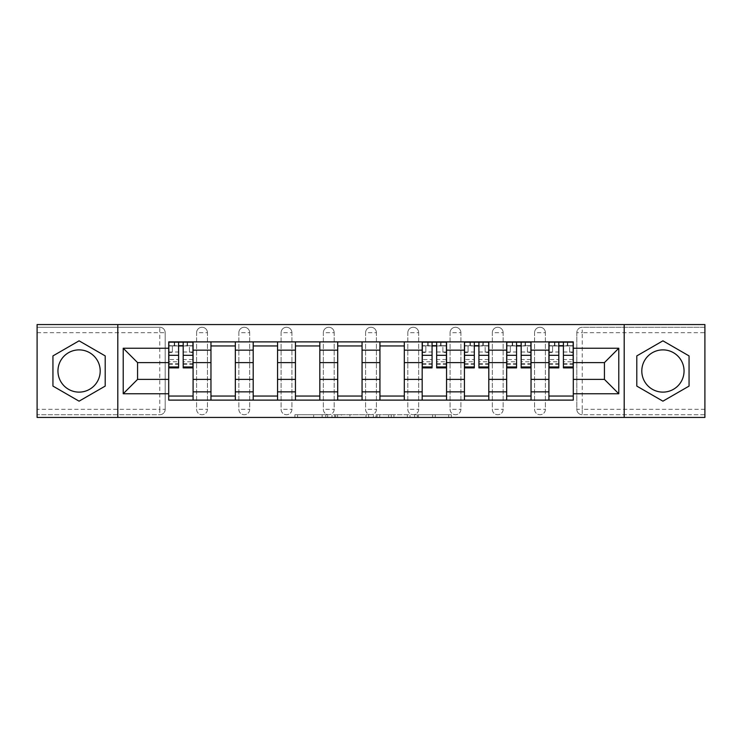 <?xml version="1.0" encoding="UTF-8"?>
<svg xmlns="http://www.w3.org/2000/svg" width="742" height="742" viewBox="0 0 742 742"><rect width="100%" height="100%" fill="white"/><g stroke="black" fill="none" stroke-linecap="round" stroke-linejoin="round"><path stroke-width="0.56" stroke-dasharray="3.71 2.78" d="M327.676 417.44L297.57 417.44L327.676 417.44L327.676 414.732L313.653 414.732L313.653 417.44L313.653 414.732L327.676 414.732L327.676 417.44L327.676 414.732L313.653 414.732L313.653 417.44L313.653 414.732L327.676 414.732L297.57 414.732L327.676 414.732M534.565 332.685A5.417 5.417 0 0 1 539.981 327.268A5.417 5.417 0 0 1 545.398 332.685A5.417 5.417 0 0 0 539.981 327.268A5.417 5.417 0 0 0 534.565 332.685L534.565 409.315A5.417 5.417 0 0 0 539.981 414.732A5.417 5.417 0 0 0 545.398 409.315L545.398 332.685A5.417 5.417 0 0 0 539.981 327.268A5.417 5.417 0 0 0 534.565 332.685L534.565 409.315A5.417 5.417 0 0 0 539.981 414.732A5.417 5.417 0 0 0 545.398 409.315L545.398 332.685L534.565 332.685M492.317 332.685A5.417 5.417 0 0 1 497.734 327.268A5.417 5.417 0 0 1 503.15 332.685A5.417 5.417 0 0 0 497.734 327.268A5.417 5.417 0 0 0 492.317 332.685L492.317 409.315A5.417 5.417 0 0 0 497.734 414.732A5.417 5.417 0 0 0 503.15 409.315L503.15 332.685A5.417 5.417 0 0 0 497.734 327.268A5.417 5.417 0 0 0 492.317 332.685L492.317 409.315A5.417 5.417 0 0 0 497.734 414.732A5.417 5.417 0 0 0 503.15 409.315L503.15 332.685L492.317 332.685M450.079 332.685A5.417 5.417 0 0 1 455.486 327.268A5.417 5.417 0 0 1 460.903 332.685A5.417 5.417 0 0 0 455.486 327.268A5.417 5.417 0 0 0 450.079 332.685L450.079 409.315A5.417 5.417 0 0 0 455.486 414.732A5.417 5.417 0 0 0 460.903 409.315L460.903 332.685A5.417 5.417 0 0 0 455.486 327.268A5.417 5.417 0 0 0 450.079 332.685L450.079 409.315A5.417 5.417 0 0 0 455.486 414.732A5.417 5.417 0 0 0 460.903 409.315L460.903 332.685L450.079 332.685M407.831 332.685A5.417 5.417 0 0 1 413.248 327.268A5.417 5.417 0 0 1 418.664 332.685A5.417 5.417 0 0 0 413.248 327.268A5.417 5.417 0 0 0 407.831 332.685L407.831 409.315A5.417 5.417 0 0 0 413.248 414.732A5.417 5.417 0 0 0 418.664 409.315L418.664 332.685A5.417 5.417 0 0 0 413.248 327.268A5.417 5.417 0 0 0 407.831 332.685L407.831 409.315A5.417 5.417 0 0 0 413.248 414.732A5.417 5.417 0 0 0 418.664 409.315L418.664 332.685L407.831 332.685M365.583 332.685A5.417 5.417 0 0 1 371 327.268A5.417 5.417 0 0 1 376.417 332.685A5.417 5.417 0 0 0 371 327.268A5.417 5.417 0 0 0 365.583 332.685L365.583 409.315A5.417 5.417 0 0 0 371 414.732A5.417 5.417 0 0 0 376.417 409.315L376.417 332.685A5.417 5.417 0 0 0 371 327.268A5.417 5.417 0 0 0 365.583 332.685L365.583 409.315A5.417 5.417 0 0 0 371 414.732A5.417 5.417 0 0 0 376.417 409.315L376.417 332.685L365.583 332.685M323.336 332.685A5.417 5.417 0 0 1 328.752 327.268A5.417 5.417 0 0 1 334.169 332.685A5.417 5.417 0 0 0 328.752 327.268A5.417 5.417 0 0 0 323.336 332.685L323.336 409.315A5.417 5.417 0 0 0 328.752 414.732A5.417 5.417 0 0 0 334.169 409.315L334.169 332.685A5.417 5.417 0 0 0 328.752 327.268A5.417 5.417 0 0 0 323.336 332.685L323.336 409.315A5.417 5.417 0 0 0 328.752 414.732A5.417 5.417 0 0 0 334.169 409.315L334.169 332.685L323.336 332.685M281.097 332.685A5.417 5.417 0 0 1 286.514 327.268A5.417 5.417 0 0 1 291.921 332.685A5.417 5.417 0 0 0 286.514 327.268A5.417 5.417 0 0 0 281.097 332.685L281.097 409.315A5.417 5.417 0 0 0 286.514 414.732A5.417 5.417 0 0 0 291.921 409.315L291.921 332.685A5.417 5.417 0 0 0 286.514 327.268A5.417 5.417 0 0 0 281.097 332.685L281.097 409.315A5.417 5.417 0 0 0 286.514 414.732A5.417 5.417 0 0 0 291.921 409.315L291.921 332.685L281.097 332.685M238.85 332.685A5.417 5.417 0 0 1 244.266 327.268A5.417 5.417 0 0 1 249.683 332.685A5.417 5.417 0 0 0 244.266 327.268A5.417 5.417 0 0 0 238.85 332.685L238.85 409.315A5.417 5.417 0 0 0 244.266 414.732A5.417 5.417 0 0 0 249.683 409.315L249.683 332.685A5.417 5.417 0 0 0 244.266 327.268A5.417 5.417 0 0 0 238.85 332.685L238.85 409.315A5.417 5.417 0 0 0 244.266 414.732A5.417 5.417 0 0 0 249.683 409.315L249.683 332.685L238.85 332.685M196.602 332.685A5.417 5.417 0 0 1 202.019 327.268A5.417 5.417 0 0 1 207.435 332.685A5.417 5.417 0 0 0 202.019 327.268A5.417 5.417 0 0 0 196.602 332.685L196.602 409.315A5.417 5.417 0 0 0 202.019 414.732A5.417 5.417 0 0 0 207.435 409.315L207.435 332.685A5.417 5.417 0 0 0 202.019 327.268A5.417 5.417 0 0 0 196.602 332.685L196.602 409.315A5.417 5.417 0 0 0 202.019 414.732A5.417 5.417 0 0 0 207.435 409.315L207.435 332.685L196.602 332.685M79.079 392.119A21.119 21.119 0 0 1 57.95 371A21.119 21.119 0 0 1 79.079 349.881A21.119 21.119 0 0 1 100.198 371A21.119 21.119 0 0 1 79.079 392.119M662.921 392.119A21.119 21.119 0 0 1 641.802 371A21.119 21.119 0 0 1 662.921 349.881A21.119 21.119 0 0 1 684.05 371A21.119 21.119 0 0 1 662.921 392.119M448.687 417.44L417.319 417.44L448.687 417.44L448.687 414.732L435.257 414.732L451.34 414.732L451.34 417.44L451.34 414.732L417.319 414.732L451.34 414.732L451.34 417.44L451.34 414.732L448.687 414.732L448.687 417.44M432.605 417.44L418.377 417.44L432.605 417.44L432.605 414.732L435.257 414.732L432.605 414.732L432.605 417.44L432.605 414.732L418.377 414.732L418.377 417.44L418.377 414.732L432.605 414.732L432.605 417.44M414.657 417.44L417.319 417.44L414.657 417.44L414.657 414.732L417.319 414.732L414.657 414.732L414.657 417.44M294.908 417.44L297.57 417.44L294.908 417.44L294.908 414.732L297.57 414.732L294.908 414.732L294.908 417.44M704.9 409.315L582.229 409.315L582.229 414.732L704.9 414.732L704.9 417.44L37.1 417.44L37.1 414.732L159.771 414.732A5.417 5.417 0 0 0 165.188 409.315L165.188 332.685A5.417 5.417 0 0 0 159.771 327.268A5.417 5.417 0 0 1 165.188 332.685A5.417 5.417 0 0 0 159.771 327.268L37.1 327.268L37.1 324.56L704.9 324.56L704.9 327.268L582.229 327.268A5.417 5.417 0 0 0 576.812 332.685L576.812 409.315A5.417 5.417 0 0 0 582.229 414.732A5.417 5.417 0 0 1 576.812 409.315A5.417 5.417 0 0 0 582.229 414.732L704.9 414.732L704.9 327.268L582.229 327.268A5.417 5.417 0 0 0 576.812 332.685L576.812 409.315L582.229 409.315L582.229 332.685L704.9 332.685M368.672 417.44L366.019 417.44L368.672 417.44L368.672 414.732L368.672 417.44M334.651 417.44L366.019 417.44L331.989 417.44L334.651 417.44L334.651 414.732L368.672 414.732L331.989 414.732L331.989 417.44L331.989 414.732L334.651 414.732L334.651 417.44M375.981 417.44L410.011 417.44L373.328 417.44L375.981 417.44L375.981 414.732L410.011 414.732L410.011 417.44L410.011 414.732L393.928 414.732L393.928 417.44M165.188 409.315L165.188 332.685L159.771 332.685L159.771 409.315L37.1 409.315L37.1 414.732L159.771 414.732A5.417 5.417 0 0 0 165.188 409.315A5.417 5.417 0 0 1 159.771 414.732L159.771 409.315L165.188 409.315M37.1 332.685L159.771 332.685L159.771 327.268L37.1 327.268L37.1 409.315M548.913 341.886L573.288 341.886L573.288 345.948L548.913 345.948L548.913 341.886L531.04 341.886L531.04 345.948L506.675 345.948L506.675 341.886L488.802 341.886L488.802 345.948L464.427 345.948L464.427 341.886L446.554 341.886L446.554 345.948L422.179 345.948L422.179 341.886L404.307 341.886L404.307 345.948L379.941 345.948L379.941 341.886L362.059 341.886L362.059 345.948L337.693 345.948L337.693 341.886L319.821 341.886L319.821 345.948L295.446 345.948L295.446 341.886L277.573 341.886L277.573 345.948L253.198 345.948L253.198 341.886L235.325 341.886L235.325 345.948L210.96 345.948L210.96 341.886L193.087 341.886L193.087 345.948L168.712 345.948L168.712 396.052L193.087 396.052L193.087 345.948M193.087 396.052L193.087 400.114L210.96 400.114L210.96 396.052L235.325 396.052L235.325 345.948M210.96 345.948L210.96 396.052M235.325 396.052L235.325 400.114L253.198 400.114L253.198 396.052L277.573 396.052L277.573 345.948M253.198 345.948L253.198 396.052M277.573 396.052L277.573 400.114L295.446 400.114L295.446 396.052L319.821 396.052L319.821 345.948M295.446 345.948L295.446 396.052M319.821 396.052L319.821 400.114L337.693 400.114L337.693 396.052L362.059 396.052L362.059 345.948M337.693 345.948L337.693 396.052M362.059 396.052L362.059 400.114L379.941 400.114L379.941 396.052L404.307 396.052L404.307 345.948M379.941 345.948L379.941 396.052M404.307 396.052L404.307 400.114L422.179 400.114L422.179 396.052L446.554 396.052L446.554 345.948M422.179 345.948L422.179 396.052M446.554 396.052L446.554 400.114L464.427 400.114L464.427 396.052L488.802 396.052L488.802 345.948M464.427 345.948L464.427 396.052M488.802 396.052L488.802 400.114L506.675 400.114L506.675 396.052L531.04 396.052L531.04 345.948M506.675 345.948L506.675 396.052M531.04 396.052L531.04 400.114L548.913 400.114L548.913 396.052L573.288 396.052L573.288 345.948M548.913 345.948L548.913 396.052M531.04 379.394L548.913 379.394M488.802 379.394L506.675 379.394M446.554 379.394L464.427 379.394M404.307 379.394L422.179 379.394M362.059 379.394L379.941 379.394M319.821 379.394L337.693 379.394M277.573 379.394L295.446 379.394M235.325 379.394L253.198 379.394M193.087 379.394L210.96 379.394M548.913 362.606L531.04 362.606M506.675 362.606L488.802 362.606M464.427 362.606L446.554 362.606M422.179 362.606L404.307 362.606M379.941 362.606L362.059 362.606M337.693 362.606L319.821 362.606M295.446 362.606L277.573 362.606M253.198 362.606L235.325 362.606M210.96 362.606L193.087 362.606M168.712 362.606L137.567 362.606L137.567 379.394L168.712 379.394M117.802 417.44L117.802 324.56M624.198 417.44L624.198 324.56M573.288 379.394L604.433 379.394L604.433 362.606L573.288 362.606M193.087 400.114L168.712 400.114L168.712 396.052M168.712 345.948L168.712 341.886L193.087 341.886M210.96 341.886L235.325 341.886M253.198 341.886L277.573 341.886M295.446 341.886L319.821 341.886M337.693 341.886L362.059 341.886M379.941 341.886L404.307 341.886M422.179 341.886L446.554 341.886M464.427 341.886L488.802 341.886M506.675 341.886L531.04 341.886M573.288 396.052L573.288 400.114L548.913 400.114M531.04 400.114L506.675 400.114M488.802 400.114L464.427 400.114M446.554 400.114L422.179 400.114M404.307 400.114L379.941 400.114M362.059 400.114L337.693 400.114M319.821 400.114L295.446 400.114M277.573 400.114L253.198 400.114M235.325 400.114L210.96 400.114M168.842 345.948L178.59 345.948M183.2 345.948L192.948 345.948M545.398 409.315A5.417 5.417 0 0 1 539.981 414.732A5.417 5.417 0 0 1 534.565 409.315L545.398 409.315M503.15 409.315A5.417 5.417 0 0 1 497.734 414.732A5.417 5.417 0 0 1 492.317 409.315L503.15 409.315M460.903 409.315A5.417 5.417 0 0 1 455.486 414.732A5.417 5.417 0 0 1 450.079 409.315L460.903 409.315M418.664 409.315A5.417 5.417 0 0 1 413.248 414.732A5.417 5.417 0 0 1 407.831 409.315L418.664 409.315M376.417 409.315A5.417 5.417 0 0 1 371 414.732A5.417 5.417 0 0 1 365.583 409.315L376.417 409.315M334.169 409.315A5.417 5.417 0 0 1 328.752 414.732A5.417 5.417 0 0 1 323.336 409.315L334.169 409.315M291.921 409.315A5.417 5.417 0 0 1 286.514 414.732A5.417 5.417 0 0 1 281.097 409.315L291.921 409.315M249.683 409.315A5.417 5.417 0 0 1 244.266 414.732A5.417 5.417 0 0 1 238.85 409.315L249.683 409.315M207.435 409.315A5.417 5.417 0 0 1 202.019 414.732A5.417 5.417 0 0 1 196.602 409.315L207.435 409.315M422.319 345.948L432.067 345.948M436.667 345.948L446.415 345.948M464.566 345.948L474.314 345.948M478.915 345.948L488.663 345.948M506.805 345.948L516.553 345.948M521.162 345.948L530.91 345.948M549.052 345.948L558.8 345.948M563.41 345.948L573.158 345.948M105.206 355.91L79.079 340.828L52.942 355.91L52.942 386.09L79.079 401.172L105.206 386.09L105.206 355.91M689.058 355.91L662.921 340.828L636.794 355.91L636.794 386.09L662.921 401.172L689.058 386.09L689.058 355.91M337.573 417.44L341.431 417.44L337.573 417.44L337.573 414.732L335.718 414.732L335.718 417.44L335.718 414.732L341.431 414.732L337.573 414.732L337.573 417.44M341.431 417.44L349.936 417.44L341.431 417.44L341.431 414.732L349.936 414.732L349.936 417.44L349.936 414.732L341.431 414.732L341.431 417.44M375.981 414.732L391.266 414.732L391.266 417.44L391.266 414.732L388.613 414.732L391.266 414.732L391.266 417.44L391.266 414.732L393.928 414.732M377.047 414.732L377.047 417.44L377.047 414.732M373.328 414.732L373.328 417.44L373.328 414.732M192.948 359.545L183.2 359.545L183.2 345.679L192.948 345.679L192.948 342.164L187.123 342.164L187.123 345.679L192.948 345.679L189.423 345.679L189.423 352.45L192.948 352.45L192.948 345.679L192.948 352.45L189.423 352.45L189.423 345.679L192.948 345.679L192.948 367.884M168.842 364.368L178.59 364.368L178.59 359.545L168.842 359.545L168.842 364.368L168.842 345.679L187.123 345.679L187.123 342.164L168.842 342.164L168.842 352.45L172.367 352.45L172.367 345.679L168.842 345.679L168.842 352.45L172.367 352.45L172.367 345.679L168.842 345.679L178.59 345.679L178.59 342.164M183.2 359.545L183.2 361.734L192.948 361.734M183.2 361.734L183.2 367.884M168.842 351.996L178.59 351.996L178.59 345.679M178.59 351.996L178.59 364.368M178.59 359.545L178.59 367.884M168.842 359.545L168.842 361.734L178.59 361.734M168.842 361.734L168.842 367.884M183.2 345.679L183.2 342.164M174.667 342.164L174.667 345.679L174.667 342.164M446.415 359.545L436.667 359.545L436.667 345.679L446.415 345.679L446.415 342.164L440.6 342.164L440.6 345.679L446.415 345.679L442.9 345.679L442.9 352.45L446.415 352.45L446.415 345.679L446.415 352.45L442.9 352.45L442.9 345.679L446.415 345.679L446.415 367.884M422.319 364.368L432.067 364.368L432.067 359.545L422.319 359.545L422.319 364.368L422.319 345.679L440.6 345.679L440.6 342.164L422.319 342.164L422.319 352.45L425.834 352.45L425.834 345.679L422.319 345.679L422.319 352.45L425.834 352.45L425.834 345.679L422.319 345.679L432.067 345.679L432.067 342.164M436.667 359.545L436.667 361.734L446.415 361.734M436.667 361.734L436.667 367.884M422.319 351.996L432.067 351.996L432.067 345.679M432.067 351.996L432.067 364.368M432.067 359.545L432.067 367.884M422.319 359.545L422.319 361.734L432.067 361.734M422.319 361.734L422.319 367.884M436.667 345.679L436.667 342.164M428.143 342.164L428.143 345.679L428.143 342.164M488.663 359.545L478.915 359.545L478.915 345.679L488.663 345.679L488.663 342.164L482.838 342.164L482.838 345.679L488.663 345.679L485.147 345.679L485.147 352.45L488.663 352.45L488.663 345.679L488.663 352.45L485.147 352.45L485.147 345.679L488.663 345.679L488.663 367.884M464.566 364.368L474.314 364.368L474.314 359.545L464.566 359.545L464.566 364.368L464.566 345.679L482.838 345.679L482.838 342.164L464.566 342.164L464.566 352.45L468.081 352.45L468.081 345.679L464.566 345.679L464.566 352.45L468.081 352.45L468.081 345.679L464.566 345.679L474.314 345.679L474.314 342.164M478.915 359.545L478.915 361.734L488.663 361.734M478.915 361.734L478.915 367.884M464.566 351.996L474.314 351.996L474.314 345.679M474.314 351.996L474.314 364.368M474.314 359.545L474.314 367.884M464.566 359.545L464.566 361.734L474.314 361.734M464.566 361.734L464.566 367.884M478.915 345.679L478.915 342.164M470.382 342.164L470.382 345.679L470.382 342.164M530.91 359.545L521.162 359.545L521.162 345.679L530.91 345.679L530.91 342.164L525.086 342.164L525.086 345.679L530.91 345.679L527.386 345.679L527.386 352.45L530.91 352.45L530.91 345.679L530.91 352.45L527.386 352.45L527.386 345.679L530.91 345.679L530.91 367.884M506.805 364.368L516.553 364.368L516.553 359.545L506.805 359.545L506.805 364.368L506.805 345.679L525.086 345.679L525.086 342.164L506.805 342.164L506.805 352.45L510.329 352.45L510.329 345.679L506.805 345.679L506.805 352.45L510.329 352.45L510.329 345.679L506.805 345.679L516.553 345.679L516.553 342.164M521.162 359.545L521.162 361.734L530.91 361.734M521.162 361.734L521.162 367.884M506.805 351.996L516.553 351.996L516.553 345.679M516.553 351.996L516.553 364.368M516.553 359.545L516.553 367.884M506.805 359.545L506.805 361.734L516.553 361.734M506.805 361.734L506.805 367.884M521.162 345.679L521.162 342.164M512.629 342.164L512.629 345.679L512.629 342.164M573.158 359.545L563.41 359.545L563.41 345.679L573.158 345.679L573.158 342.164L567.333 342.164L567.333 345.679L573.158 345.679L569.633 345.679L569.633 352.45L573.158 352.45L573.158 345.679L573.158 352.45L569.633 352.45L569.633 345.679L573.158 345.679L573.158 367.884M549.052 364.368L558.8 364.368L558.8 359.545L549.052 359.545L549.052 364.368L549.052 345.679L567.333 345.679L567.333 342.164L549.052 342.164L549.052 352.45L552.577 352.45L552.577 345.679L549.052 345.679L549.052 352.45L552.577 352.45L552.577 345.679L549.052 345.679L558.8 345.679L558.8 342.164M563.41 359.545L563.41 361.734L573.158 361.734M563.41 361.734L563.41 367.884M549.052 351.996L558.8 351.996L558.8 345.679M558.8 351.996L558.8 364.368M558.8 359.545L558.8 367.884M549.052 359.545L549.052 361.734L558.8 361.734M549.052 361.734L549.052 367.884M563.41 345.679L563.41 342.164M554.877 342.164L554.877 345.679L554.877 342.164M325.812 414.732L325.812 417.44L325.812 414.732M582.229 327.268A5.417 5.417 0 0 0 576.812 332.685L582.229 332.685L582.229 327.268M322.158 414.732L322.158 417.44L322.158 414.732M297.57 414.732L297.57 417.44L297.57 414.732M366.019 414.732L366.019 417.44L366.019 414.732M407.349 414.732L407.349 417.44L407.349 414.732M388.613 414.732L388.613 417.44L388.613 414.732M379.709 414.732L379.709 417.44L379.709 414.732M435.257 414.732L435.257 417.44L435.257 414.732M417.319 414.732L417.319 417.44L417.319 414.732M187.531 342.164L187.531 345.679M183.2 351.996L192.948 351.996M183.2 363.636L192.948 363.636M168.842 363.636L178.59 363.636M174.259 342.164L174.259 345.679M440.998 342.164L440.998 345.679M436.667 351.996L446.415 351.996M436.667 363.636L446.415 363.636M422.319 363.636L432.067 363.636M427.735 342.164L427.735 345.679M483.246 342.164L483.246 345.679M478.915 351.996L488.663 351.996M478.915 363.636L488.663 363.636M464.566 363.636L474.314 363.636M469.983 342.164L469.983 345.679M525.494 342.164L525.494 345.679M521.162 351.996L530.91 351.996M521.162 363.636L530.91 363.636M506.805 363.636L516.553 363.636M512.221 342.164L512.221 345.679M567.741 342.164L567.741 345.679M563.41 351.996L573.158 351.996M563.41 363.636L573.158 363.636M549.052 363.636L558.8 363.636M554.469 342.164L554.469 345.679M183.2 364.368L192.948 364.368M436.667 364.368L446.415 364.368M478.915 364.368L488.663 364.368M521.162 364.368L530.91 364.368M563.41 364.368L573.158 364.368"/><path stroke-width="1.11" d="M79.079 392.119A21.119 21.119 0 0 1 57.95 371A21.119 21.119 0 0 1 79.079 349.881A21.119 21.119 0 0 1 100.198 371A21.119 21.119 0 0 1 79.079 392.119M662.921 392.119A21.119 21.119 0 0 1 641.802 371A21.119 21.119 0 0 1 662.921 349.881A21.119 21.119 0 0 1 684.05 371A21.119 21.119 0 0 1 662.921 392.119M624.198 417.44L704.9 417.44L704.9 324.56L37.1 324.56L37.1 417.44L624.198 417.44L624.198 324.56M210.96 400.114L210.96 350.15L193.087 350.15L193.087 400.114M193.087 350.15L193.087 341.886M210.96 350.15L210.96 341.886M235.325 341.886L235.325 400.114M253.198 400.114L253.198 341.886M277.573 341.886L277.573 400.114M295.446 400.114L295.446 341.886M319.821 341.886L319.821 400.114M337.693 400.114L337.693 341.886M362.059 341.886L362.059 400.114M379.941 400.114L379.941 341.886M404.307 341.886L404.307 400.114M422.179 400.114L422.179 341.886M446.554 341.886L446.554 400.114M464.427 400.114L464.427 341.886M488.802 341.886L488.802 400.114M506.675 400.114L506.675 341.886M531.04 341.886L531.04 400.114M548.913 400.114L548.913 341.886M548.913 379.394L531.04 379.394M506.675 379.394L488.802 379.394M464.427 379.394L446.554 379.394M422.179 379.394L404.307 379.394M379.941 379.394L362.059 379.394M337.693 379.394L319.821 379.394M295.446 379.394L277.573 379.394M253.198 379.394L235.325 379.394M210.96 379.394L193.087 379.394M548.913 362.606L531.04 362.606M506.675 362.606L488.802 362.606M464.427 362.606L446.554 362.606M422.179 362.606L404.307 362.606M379.941 362.606L362.059 362.606M337.693 362.606L319.821 362.606M295.446 362.606L277.573 362.606M253.198 362.606L235.325 362.606M210.96 362.606L193.087 362.606M137.567 379.394L168.712 379.394L168.712 362.606L137.567 362.606L137.567 379.394L123.218 393.752L123.218 348.248L168.712 348.248L168.712 362.606M573.288 362.606L573.288 379.394L604.433 379.394L604.433 362.606L573.288 362.606L573.288 341.886L168.712 341.886L168.712 348.248M573.288 348.248L618.782 348.248L618.782 393.752L573.288 393.752L573.288 379.394M168.712 379.394L168.712 400.114L573.288 400.114L573.288 393.752M168.712 393.752L123.218 393.752M117.802 417.44L117.802 324.56M105.206 355.91L79.079 340.828L52.942 355.91L52.942 386.09L79.079 401.172L105.206 386.09L105.206 355.91M689.058 355.91L662.921 340.828L636.794 355.91L636.794 386.09L662.921 401.172L689.058 386.09L689.058 355.91M193.087 396.052L168.712 396.052M178.59 345.948L183.2 345.948M235.325 396.052L210.96 396.052M210.96 345.948L235.325 345.948M277.573 396.052L253.198 396.052M253.198 345.948L277.573 345.948M319.821 396.052L295.446 396.052M295.446 345.948L319.821 345.948M362.059 396.052L337.693 396.052M337.693 345.948L362.059 345.948M404.307 396.052L379.941 396.052M379.941 345.948L404.307 345.948M446.554 396.052L422.179 396.052M432.067 345.948L436.667 345.948M488.802 396.052L464.427 396.052M474.314 345.948L478.915 345.948M531.04 396.052L506.675 396.052M516.553 345.948L521.162 345.948M573.288 396.052L548.913 396.052M558.8 345.948L563.41 345.948M123.218 348.248L137.567 362.606M604.433 379.394L618.782 393.752M604.433 362.606L618.782 348.248M183.2 367.884L183.2 342.164L192.948 342.164L192.948 367.884L183.2 367.884M178.59 345.679L183.2 345.679M178.59 342.164L168.842 342.164L168.842 367.884L178.59 367.884L178.59 342.164L183.2 342.164M436.667 367.884L436.667 342.164L446.415 342.164L446.415 367.884L436.667 367.884M432.067 345.679L436.667 345.679M432.067 342.164L422.319 342.164L422.319 367.884L432.067 367.884L432.067 342.164L436.667 342.164M478.915 367.884L478.915 342.164L488.663 342.164L488.663 367.884L478.915 367.884M474.314 345.679L478.915 345.679M474.314 342.164L464.566 342.164L464.566 367.884L474.314 367.884L474.314 342.164L478.915 342.164M521.162 367.884L521.162 342.164L530.91 342.164L530.91 367.884L521.162 367.884M516.553 345.679L521.162 345.679M516.553 342.164L506.805 342.164L506.805 367.884L516.553 367.884L516.553 342.164L521.162 342.164M563.41 367.884L563.41 342.164L573.158 342.164L573.158 367.884L563.41 367.884M558.8 345.679L563.41 345.679M558.8 342.164L549.052 342.164L549.052 367.884L558.8 367.884L558.8 342.164L563.41 342.164M506.675 350.15L488.802 350.15M464.427 350.15L446.554 350.15M422.179 350.15L404.307 350.15M379.941 350.15L362.059 350.15M337.693 350.15L319.821 350.15M295.446 350.15L277.573 350.15M253.198 350.15L235.325 350.15M548.913 350.15L531.04 350.15M506.675 391.85L488.802 391.85M464.427 391.85L446.554 391.85M422.179 391.85L404.307 391.85M379.941 391.85L362.059 391.85M337.693 391.85L319.821 391.85M295.446 391.85L277.573 391.85M253.198 391.85L235.325 391.85M210.96 391.85L193.087 391.85M548.913 391.85L531.04 391.85M183.2 366.956L192.948 366.956M183.2 355.307L192.948 355.307M168.842 366.956L178.59 366.956M168.842 355.307L178.59 355.307M436.667 366.956L446.415 366.956M436.667 355.307L446.415 355.307M422.319 366.956L432.067 366.956M422.319 355.307L432.067 355.307M478.915 366.956L488.663 366.956M478.915 355.307L488.663 355.307M464.566 366.956L474.314 366.956M464.566 355.307L474.314 355.307M521.162 366.956L530.91 366.956M521.162 355.307L530.91 355.307M506.805 366.956L516.553 366.956M506.805 355.307L516.553 355.307M563.41 366.956L573.158 366.956M563.41 355.307L573.158 355.307M549.052 366.956L558.8 366.956M549.052 355.307L558.8 355.307"/></g></svg>
